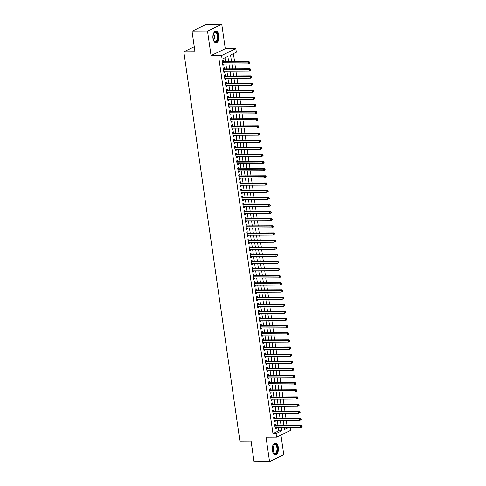 <?xml version="1.0" encoding="UTF-8"?>
<svg xmlns="http://www.w3.org/2000/svg" width="486" height="486" viewBox="0 0 486 486"><rect width="100%" height="100%" fill="white"/><g stroke="black" fill="none" stroke-linecap="round" stroke-linejoin="round"><path stroke-width="0.73" d="M278.332 447.472A5.747 3.104 89.7 0 0 275.301 443.165A5.747 3.104 89.7 0 0 272.336 450.364A5.747 3.104 89.7 0 0 275.362 454.665A5.747 3.104 89.7 0 0 278.332 447.472M218.973 35.557A5.747 3.104 89.7 0 0 215.948 31.256A5.747 3.104 89.7 0 0 212.977 38.449A5.747 3.104 89.7 0 0 216.003 42.75A5.747 3.104 89.7 0 0 218.973 35.557M290.44 427.704L290.81 430.274L276.577 437.133L276.066 433.567L281.831 430.784L281.394 427.747M194.254 46.771L183.811 51.808L239.932 441.252L251.092 441.191L254.05 461.7L269.554 461.621L283.781 454.756L280.938 435.031M183.811 51.808L194.977 51.747L192.019 31.244L206.246 24.379L221.756 24.3L207.528 31.159L211.046 55.592L221.592 55.538L235.819 48.673L236.33 52.239L230.564 55.021L231.53 61.728M211.046 55.592L225.273 48.728L221.756 24.3M225.273 48.728L235.819 48.673M287.013 425.475L286.309 420.584M285.987 418.343L285.282 413.452M284.96 411.211L284.249 406.32M283.927 404.079L283.223 399.188M282.901 396.947L282.196 392.056M281.874 389.815L281.169 384.924M280.847 382.682L280.143 377.792M279.821 375.55L279.116 370.66M278.788 368.418L278.083 363.522M277.761 361.28L277.056 356.39M276.734 354.148L276.03 349.258M275.708 347.016L275.003 342.126M274.681 339.884L273.976 334.994M273.648 332.752L272.944 327.862M272.622 325.62L271.917 320.73M271.595 318.488L270.89 313.598M270.568 311.356L269.864 306.466M269.542 304.224L268.837 299.327M268.509 297.092L267.804 292.195M267.482 289.954L266.778 285.063M266.456 282.822L265.751 277.931M265.429 275.69L264.724 270.799M264.402 268.558L263.698 263.667M263.376 261.425L262.665 256.535M262.343 254.293L261.638 249.403M261.316 247.161L260.611 242.271M260.289 240.029L259.585 235.139M259.263 232.897L258.558 228.001M258.236 225.759L257.531 220.869M257.203 218.627L256.499 213.737M256.177 211.495L255.472 206.605M255.15 204.363L254.445 199.473M254.123 197.231L253.419 192.341M253.097 190.099L252.392 185.209M252.064 182.967L251.359 178.076M251.037 175.835L250.333 170.944M250.011 168.703L249.306 163.806M248.984 161.571L248.279 156.674M247.957 154.433L247.253 149.542M246.924 147.301L246.22 142.41M245.898 140.168L245.193 135.278M244.871 133.036L244.166 128.146M243.844 125.904L243.14 121.014M242.818 118.772L242.113 113.882M241.785 111.64L241.08 106.75M240.758 104.508L240.054 99.618M239.732 97.376L239.027 92.48M238.705 90.238L238 85.348M237.678 83.106L236.974 78.216M236.652 75.974L235.947 71.084M235.619 68.842L234.914 63.952M234.592 61.71L233.432 53.642M192.019 31.244L207.528 31.159M275.817 425.536L275.635 424.29L274.675 424.752L275.289 429.029L276.248 428.567L276.139 427.777M274.784 418.403L274.608 417.152L273.642 417.62L274.262 421.897L275.222 421.435L275.106 420.645M273.758 411.271L273.582 410.02L272.616 410.488L273.235 414.765L274.195 414.303L274.08 413.513M272.731 404.139L272.549 402.888L271.589 403.356L272.209 407.633L273.168 407.171L273.053 406.381M271.704 397.007L271.522 395.756L270.562 396.218L271.176 400.5L272.142 400.039L272.026 399.249M270.678 389.869L270.495 388.624L269.536 389.086L270.149 393.368L271.109 392.901L271 392.111M269.645 382.737L269.469 381.492L268.503 381.953L269.123 386.236L270.082 385.769L269.973 384.979M268.618 375.605L268.442 374.36L267.476 374.821L268.096 379.104L269.056 378.637L268.94 377.847M267.592 368.473L267.409 367.228L266.45 367.689L267.069 371.966L268.029 371.504L267.914 370.715M266.565 361.341L266.383 360.096L265.423 360.557L266.036 364.834L267.002 364.372L266.887 363.583M265.538 354.209L265.356 352.958L264.396 353.425L265.01 357.702L265.97 357.24L265.86 356.451M264.505 347.077L264.329 345.825L263.369 346.293L263.983 350.57L264.943 350.108L264.834 349.319M263.479 339.945L263.303 338.693L262.337 339.161L262.956 343.438L263.916 342.976L263.801 342.187M262.452 332.813L262.27 331.561L261.31 332.023L261.93 336.306L262.89 335.844L262.774 335.054M261.425 325.681L261.243 324.429L260.283 324.891L260.897 329.174L261.863 328.712L261.747 327.916M260.399 318.543L260.217 317.297L259.257 317.759L259.87 322.042L260.836 321.574L260.721 320.784M259.366 311.411L259.19 310.165L258.23 310.627L258.844 314.91L259.803 314.442L259.694 313.652M258.339 304.279L258.163 303.033L257.197 303.495L257.817 307.778L258.777 307.31L258.661 306.52M257.313 297.146L257.13 295.901L256.171 296.363L256.79 300.64L257.75 300.178L257.635 299.388M256.286 290.014L256.104 288.769L255.144 289.231L255.764 293.508L256.723 293.046L256.608 292.256M255.259 282.882L255.077 281.631L254.117 282.099L254.731 286.375L255.697 285.914L255.581 285.124M254.227 275.75L254.05 274.499L253.091 274.967L253.704 279.243L254.664 278.782L254.555 277.992M253.2 268.618L253.024 267.367L252.058 267.835L252.677 272.111L253.637 271.65L253.522 270.86M252.173 261.486L251.991 260.235L251.031 260.696L251.651 264.979L252.611 264.518L252.495 263.728M251.147 254.348L250.964 253.103L250.004 253.564L250.624 257.847L251.584 257.38L251.469 256.59M250.12 247.216L249.938 245.971L248.978 246.432L249.591 250.715L250.557 250.247L250.442 249.458M249.093 240.084L248.911 238.839L247.951 239.3L248.565 243.583L249.525 243.115L249.415 242.326M248.06 232.952L247.884 231.707L246.918 232.168L247.538 236.445L248.498 235.983L248.389 235.194M247.034 225.82L246.858 224.575L245.892 225.036L246.511 229.313L247.471 228.851L247.356 228.062M246.007 218.688L245.825 217.436L244.865 217.904L245.485 222.181L246.445 221.719L246.329 220.93M244.98 211.556L244.798 210.304L243.838 210.772L244.452 215.049L245.418 214.587L245.302 213.797M243.954 204.424L243.772 203.172L242.812 203.64L243.425 207.917L244.385 207.455L244.276 206.665M242.921 197.292L242.745 196.04L241.785 196.502L242.399 200.785L243.358 200.323L243.249 199.533M241.894 190.16L241.718 188.908L240.752 189.37L241.372 193.653L242.332 193.191L242.216 192.395M240.868 183.022L240.685 181.776L239.726 182.238L240.345 186.521L241.305 186.053L241.19 185.263M239.841 175.889L239.659 174.644L238.699 175.106L239.312 179.389L240.278 178.921L240.163 178.131M238.814 168.757L238.632 167.512L237.672 167.974L238.286 172.257L239.252 171.789L239.136 170.999M237.782 161.625L237.605 160.38L236.646 160.842L237.259 165.119L238.219 164.657L238.11 163.867M236.755 154.493L236.579 153.248L235.613 153.71L236.232 157.986L237.192 157.525L237.077 156.735M235.728 147.361L235.546 146.11L234.586 146.578L235.206 150.854L236.166 150.393L236.05 149.603M234.702 140.229L234.519 138.978L233.559 139.446L234.179 143.722L235.139 143.261L235.024 142.471M233.675 133.097L233.493 131.846L232.533 132.314L233.146 136.59L234.112 136.129L233.997 135.339M232.642 125.965L232.466 124.714L231.506 125.175L232.12 129.458L233.08 128.997L232.97 128.207M231.615 118.827L231.439 117.582L230.473 118.043L231.093 122.326L232.053 121.858L231.937 121.069M230.589 111.695L230.407 110.45L229.447 110.911L230.066 115.194L231.026 114.726L230.911 113.937M229.562 104.563L229.38 103.318L228.42 103.779L229.04 108.062L230 107.594L229.884 106.805M228.535 97.431L228.353 96.185L227.393 96.647L228.007 100.924L228.973 100.462L228.857 99.673M227.509 90.299L227.327 89.053L226.367 89.515L226.98 93.792L227.94 93.33L227.831 92.54M226.476 83.167L226.3 81.915L225.334 82.383L225.954 86.66L226.913 86.198L226.798 85.408M225.449 76.035L225.273 74.783L224.307 75.251L224.927 79.528L225.887 79.066L225.771 78.276M224.423 68.903L224.24 67.651L223.281 68.119L223.9 72.396L224.86 71.934L224.745 71.144M231.439 61.09L230.826 56.85M232.466 68.222L231.937 63.97M233.493 75.354L232.964 71.102M234.519 82.492L233.991 78.234M235.552 89.624L235.017 85.366M236.579 96.757L236.05 92.498M237.605 103.889L237.077 99.63M238.632 111.021L238.104 106.762M239.659 118.153L239.13 113.894M240.692 125.285L240.157 121.026M241.718 132.417L241.19 128.164M242.745 139.549L242.216 135.296M243.772 146.681L243.243 142.428M244.798 153.819L244.27 149.56M245.831 160.951L245.296 156.692M246.858 168.083L246.329 163.825M247.884 175.215L247.356 170.957M248.911 182.347L248.382 178.089M249.938 189.479L249.409 185.221M250.97 196.611L250.436 192.353M251.997 203.743L251.469 199.491M253.024 210.875L252.495 206.623M254.05 218.014L253.522 213.755M255.077 225.146L254.549 220.887M256.104 232.278L255.575 228.019M257.137 239.41L256.602 235.151M258.163 246.542L257.635 242.283M259.19 253.674L258.661 249.415M260.217 260.806L259.688 256.547M261.243 267.938L260.715 263.685M262.276 275.07L261.741 270.817M263.303 282.202L262.774 277.949M264.329 289.34L263.801 285.082M265.356 296.472L264.827 292.214M266.383 303.604L265.854 299.346M267.415 310.736L266.881 306.478M268.442 317.868L267.914 313.61M269.469 325L268.94 320.742M270.495 332.132L269.967 327.874M271.522 339.264L270.994 335.012M272.555 346.397L272.02 342.144M273.582 353.535L273.053 349.276M274.608 360.667L274.08 356.408M275.635 367.799L275.106 363.54M276.662 374.931L276.133 370.672M277.688 382.063L277.16 377.804M278.721 389.195L278.186 384.936M279.748 396.327L279.219 392.068M280.774 403.459L280.246 399.206M281.801 410.591L281.273 406.339M282.828 417.723L282.299 413.471M284.328 428.105L285.106 427.729M232.557 68.86L231.883 63.97M233.584 75.992L232.916 71.102M234.617 83.124L233.942 78.234M237.697 104.52L237.022 99.63M238.723 111.652L238.055 106.762M239.75 118.791L239.082 113.894M243.863 147.319L243.188 142.428M244.889 154.451L244.221 149.56M245.922 161.583L245.248 156.692M250.029 190.117L249.361 185.221M251.062 197.249L250.387 192.353M252.088 204.381L251.414 199.491M256.201 232.909L255.527 228.019M257.228 240.041L256.553 235.151M262.367 275.708L261.693 270.817M263.394 282.84L262.719 277.949M266.474 304.236L265.806 299.346M267.507 311.368L266.832 306.478M268.533 318.5L267.859 313.61M272.646 347.034L271.972 342.144M273.673 354.166L272.998 349.276M274.699 361.298L274.025 356.408M278.812 389.833L278.138 384.936M279.839 396.965L279.164 392.068M280.865 404.097L280.191 399.206M283.952 425.493L283.277 420.603M283.867 424.898L283.326 420.603M228.651 61.74L227.873 56.321L222.102 59.104L219.004 59.116L272.962 433.585L278.733 430.803L278.296 427.765M277.974 425.523L277.269 420.633M276.941 418.391L276.236 413.501M275.914 411.259L275.21 406.369M274.888 404.127L274.183 399.237M273.861 396.995L273.156 392.105M272.834 389.863L272.13 384.967M271.808 382.731L271.097 377.835M270.775 375.593L270.07 370.703M269.748 368.461L269.044 363.571M268.722 361.329L268.017 356.438M267.695 354.197L266.99 349.306M266.668 347.065L265.964 342.174M265.635 339.933L264.931 335.042M264.609 332.801L263.904 327.91M263.582 325.669L262.877 320.778M262.555 318.537L261.851 313.64M261.529 311.398L260.824 306.508M260.496 304.266L259.791 299.376M259.469 297.134L258.765 292.244M258.443 290.002L257.738 285.112M257.416 282.87L256.711 277.98M256.389 275.738L255.685 270.848M255.357 268.606L254.652 263.716M254.33 261.474L253.625 256.584M253.303 254.342L252.599 249.446M252.277 247.21L251.572 242.314M251.25 240.072L250.545 235.181M250.217 232.94L249.512 228.049M249.19 225.808L248.486 220.917M248.164 218.676L247.459 213.785M247.137 211.544L246.432 206.653M246.11 204.412L245.406 199.521M245.084 197.28L244.379 192.389M244.051 190.148L243.346 185.257M243.024 183.015L242.32 178.119M241.998 175.877L241.293 170.987M240.971 168.745L240.266 163.855M239.944 161.613L239.24 156.723M238.912 154.481L238.207 149.591M237.885 147.349L237.18 142.459M236.858 140.217L236.153 135.327M235.832 133.085L235.127 128.195M234.805 125.953L234.1 121.063M233.772 118.821L233.067 113.924M232.745 111.689L232.041 106.792M231.719 104.551L231.014 99.66M230.692 97.419L229.987 92.528M229.665 90.287L228.961 85.396M228.633 83.155L227.928 78.264M227.606 76.023L226.901 71.132M226.579 68.891L225.875 64M225.553 61.758L224.969 57.719M223.396 61.771L223.214 60.519L222.254 60.981L222.867 65.264L223.833 64.802L223.718 64.012M276.577 437.133L266.036 437.187L269.554 461.621M272.962 433.585L276.066 433.567M222.102 59.104L221.592 55.538M284.274 427.735L284.523 429.49L288.204 427.716M234.938 85.366L235.643 90.256M235.965 92.498L236.67 97.388M240.078 121.026L240.783 125.923M241.105 128.164L241.809 133.055M242.131 135.296L242.836 140.187M246.244 163.825L246.949 168.715M247.271 170.957L247.975 175.847M248.297 178.089L249.002 182.979M252.41 206.623L253.115 211.513M253.437 213.755L254.142 218.645M254.464 220.887L255.168 225.777M257.55 242.283L258.254 247.174M258.576 249.415L259.281 254.312M259.603 256.547L260.308 261.444M260.63 263.685L261.334 268.576M263.716 285.082L264.42 289.972M264.742 292.214L265.447 297.104M268.855 320.742L269.56 325.638M269.882 327.88L270.587 332.77M270.909 335.012L271.613 339.902M275.021 363.54L275.726 368.431M276.048 370.672L276.753 375.563M277.081 377.804L277.785 382.695M281.187 406.339L281.892 411.229M282.214 413.471L282.919 418.361M281.072 425.511L280.367 420.615M280.045 418.373L279.341 413.483M279.019 411.241L278.314 406.351M277.992 404.109L277.287 399.219M276.959 396.977L276.255 392.087M275.933 389.845L275.228 384.955M274.906 382.713L274.201 377.822M273.879 375.581L273.175 370.69M272.853 368.449L272.148 363.558M271.82 361.317L271.115 356.42M270.793 354.179L270.088 349.288M269.766 347.047L269.062 342.156M268.74 339.914L268.035 335.024M267.713 332.782L267.008 327.892M266.68 325.65L265.976 320.76M265.654 318.518L264.949 313.628M264.627 311.386L263.922 306.496M263.6 304.254L262.896 299.364M262.574 297.122L261.869 292.226M261.547 289.99L260.836 285.094M260.514 282.852L259.81 277.962M259.488 275.72L258.783 270.83M258.461 268.588L257.756 263.698M257.434 261.456L256.73 256.565M256.408 254.324L255.703 249.433M255.375 247.192L254.67 242.301M254.348 240.06L253.643 235.169M253.321 232.928L252.617 228.037M252.295 225.796L251.59 220.899M251.268 218.657L250.563 213.767M250.235 211.525L249.531 206.635M249.209 204.393L248.504 199.503M248.182 197.261L247.477 192.371M247.155 190.129L246.451 185.239M246.129 182.997L245.424 178.107M245.096 175.865L244.391 170.975M244.069 168.733L243.365 163.843M243.043 161.601L242.338 156.705M242.016 154.469L241.311 149.573M240.989 147.331L240.284 142.441M239.956 140.199L239.252 135.308M238.93 133.067L238.225 128.176M237.903 125.935L237.198 121.044M236.876 118.803L236.172 113.912M235.85 111.671L235.145 106.78M234.823 104.539L234.118 99.648M233.79 97.407L233.086 92.516M232.764 90.275L232.059 85.378M231.737 83.136L231.032 78.246M230.71 76.004L230.006 71.114M229.684 68.872L228.979 63.982M278.733 430.803L281.831 430.784M222.807 64.808L223.833 64.802M223.833 71.94L224.86 71.934M224.86 79.072L225.887 79.066M225.887 86.204L226.913 86.198M226.913 93.336L227.94 93.33M227.94 100.468L228.973 100.462M228.973 107.6L230 107.594M230 114.732L231.026 114.726M231.026 121.865L232.053 121.858M232.053 128.997L233.08 128.997M233.08 136.135L234.112 136.129M234.112 143.267L235.139 143.261M235.139 150.399L236.166 150.393M236.166 157.531L237.192 157.525M237.192 164.663L238.219 164.657M238.219 171.795L239.252 171.789M239.252 178.927L240.278 178.921M240.278 186.059L241.305 186.053M241.305 193.191L242.332 193.191M242.332 200.329L243.358 200.323M243.358 207.461L244.385 207.455M244.391 214.593L245.418 214.587M245.418 221.725L246.445 221.719M246.445 228.857L247.471 228.851M247.471 235.989L248.498 235.983M248.498 243.121L249.525 243.115M249.531 250.254L250.557 250.247M250.557 257.386L251.584 257.38M251.584 264.518L252.611 264.518M252.611 271.656L253.637 271.65M253.637 278.788L254.664 278.782M254.664 285.92L255.697 285.914M255.697 293.052L256.723 293.046M256.723 300.184L257.75 300.178M257.75 307.316L258.777 307.31M258.777 314.448L259.803 314.442M259.803 321.58L260.836 321.574M260.836 328.712L261.863 328.712M261.863 335.85L262.89 335.844M262.89 342.982L263.916 342.976M263.916 350.114L264.943 350.108M264.943 357.246L265.97 357.24M265.976 364.378L267.002 364.372M267.002 371.511L268.029 371.504M268.029 378.643L269.056 378.637M269.056 385.775L270.082 385.769M270.082 392.907L271.109 392.901M271.115 400.039L272.142 400.039M272.142 407.177L273.168 407.171M273.168 414.309L274.195 414.303M274.195 421.441L275.222 421.435M275.222 428.573L276.248 428.567M249.774 63.016L249.67 62.305L249.282 62.487L249.385 63.204L249.774 63.016L248.37 63.879L222.691 64.012M249.385 63.204L248.37 63.879L248.109 62.099L249.075 61.637L222.898 61.771A0.735 0.601 -115.7 0 1 222.661 61.722L222.339 61.582M222.436 62.232L248.109 62.099L249.282 62.487M249.67 62.305L249.075 61.637M213.275 34.135A4.975 2.685 -90.3 0 1 213.737 33.2A4.975 2.685 -90.3 0 1 218.074 35.751A4.975 2.685 -90.3 0 1 216.932 41.207A4.975 2.685 -90.3 0 1 213.773 40.83A4.975 2.685 -90.3 0 1 213.305 39.895M213.682 40.684A4.605 2.485 89.7 0 0 215.195 41.614A4.605 2.485 89.7 0 0 217.57 35.849A4.605 2.485 89.7 0 0 215.146 32.404A4.605 2.485 89.7 0 0 213.646 33.346M215.632 42.713A5.711 3.086 89.7 0 0 218.457 35.569A5.711 3.086 89.7 0 0 215.571 31.298M212.88 36.602A3.627 1.956 -90.3 0 1 212.88 37.44M272.634 446.051A4.975 2.685 -90.3 0 1 272.938 445.376A4.975 2.685 -90.3 0 1 273.096 445.115A4.975 2.685 -90.3 0 1 276.813 445.571A4.975 2.685 -90.3 0 1 276.734 452.46A4.975 2.685 -90.3 0 1 273.132 452.745A4.975 2.685 -90.3 0 1 272.664 451.81M273.041 452.594A4.605 2.485 89.7 0 0 274.554 453.529A4.605 2.485 89.7 0 0 276.285 452.199A4.605 2.485 89.7 0 0 276.82 447.169A4.605 2.485 89.7 0 0 274.505 444.313A4.605 2.485 89.7 0 0 273.004 445.261M272.233 448.511A3.627 1.956 -90.3 0 1 272.239 449.356M274.991 454.623A5.711 3.086 89.7 0 0 277.02 452.988A5.711 3.086 89.7 0 0 277.706 446.853A5.711 3.086 89.7 0 0 274.93 443.214M250.8 70.148L250.697 69.437L250.308 69.626L250.412 70.336L250.8 70.148L249.397 71.017L223.718 71.15M250.412 70.336L249.397 71.017L249.142 69.231L250.102 68.769L223.925 68.903A0.735 0.601 -115.7 0 1 223.688 68.854L223.366 68.714M223.463 69.364L249.142 69.231L250.308 69.626M250.697 69.437L250.102 68.769M251.827 77.286L251.724 76.569L251.341 76.758L251.444 77.468L251.827 77.286L250.424 78.149L224.745 78.282M251.444 77.468L250.424 78.149L250.169 76.363L251.128 75.901L224.951 76.035A0.735 0.601 -115.7 0 1 224.714 75.986L224.398 75.846M224.489 76.496L250.169 76.363L251.341 76.758M251.724 76.569L251.128 75.901M252.854 84.418L252.75 83.701L252.368 83.89L252.471 84.6L252.854 84.418L251.45 85.281L225.771 85.415M252.471 84.6L251.45 85.281L251.195 83.495L252.155 83.033L225.984 83.167A0.735 0.601 -115.7 0 1 225.741 83.118L225.425 82.984M225.516 83.628L251.195 83.495L252.368 83.89M252.75 83.701L252.155 83.033M253.88 91.55L253.777 90.833L253.394 91.022L253.498 91.733L253.88 91.55L252.477 92.413L226.804 92.547M253.498 91.733L252.477 92.413L252.222 90.627L253.182 90.165L227.011 90.299A0.735 0.601 -115.7 0 1 226.768 90.25L226.452 90.117M226.543 90.761L252.222 90.627L253.394 91.022M253.777 90.833L253.182 90.165M254.907 98.682L254.81 97.965L254.421 98.154L254.524 98.865L254.907 98.682L253.51 99.545L227.831 99.679M254.524 98.865L253.51 99.545L253.249 97.759L254.214 97.297L228.037 97.437A0.735 0.601 -115.7 0 1 227.8 97.382L227.478 97.249M227.57 97.893L253.249 97.759L254.421 98.154M254.81 97.965L254.214 97.297M255.94 105.814L255.836 105.104L255.448 105.286L255.551 105.997L255.94 105.814L254.536 106.677L228.857 106.811M255.551 105.997L254.536 106.677L254.281 104.897L255.241 104.429L229.064 104.569A0.735 0.601 -115.7 0 1 228.827 104.514L228.505 104.381M228.602 105.031L254.281 104.897L255.448 105.286M255.836 105.104L255.241 104.429M256.966 112.946L256.863 112.236L256.48 112.418L256.584 113.135L256.966 112.946L255.563 113.809L229.884 113.943M256.584 113.135L255.563 113.809L255.308 112.029L256.268 111.561L230.091 111.701A0.735 0.601 -115.7 0 1 229.854 111.652L229.532 111.513M229.629 112.163L255.308 112.029L256.48 112.418M256.863 112.236L256.268 111.561M257.993 120.078L257.89 119.368L257.507 119.55L257.61 120.267L257.993 120.078L256.59 120.941L230.911 121.075M257.61 120.267L256.59 120.941L256.335 119.161L257.294 118.693L231.123 118.833A0.735 0.601 -115.7 0 1 230.88 118.784L230.564 118.645M230.656 119.295L256.335 119.161L257.507 119.55M257.89 119.368L257.294 118.693M259.02 127.211L258.916 126.5L258.534 126.682L258.637 127.399L259.02 127.211L257.616 128.073L231.944 128.207M258.637 127.399L257.616 128.073L257.361 126.293L258.321 125.831L232.15 125.965A0.735 0.601 -115.7 0 1 231.907 125.917L231.591 125.777M231.682 126.427L257.361 126.293L258.534 126.682M258.916 126.5L258.321 125.831M260.046 134.343L259.949 133.632L259.56 133.814L259.664 134.531L260.046 134.343L258.649 135.211L232.97 135.345M259.664 134.531L258.649 135.211L258.388 133.425L259.354 132.964L233.177 133.097A0.735 0.601 -115.7 0 1 232.94 133.049L232.618 132.909M232.709 133.559L258.388 133.425L259.56 133.814M259.949 133.632L259.354 132.964M261.079 141.475L260.976 140.764L260.587 140.952L260.69 141.663L261.079 141.475L259.676 142.343L233.997 142.477M260.69 141.663L259.676 142.343L259.421 140.557L260.381 140.096L234.203 140.229A0.735 0.601 -115.7 0 1 233.966 140.181L233.645 140.041M233.742 140.691L259.421 140.557L260.587 140.952M260.976 140.764L260.381 140.096M262.106 148.613L262.003 147.896L261.62 148.084L261.723 148.795L262.106 148.613L260.703 149.475L235.024 149.609M261.723 148.795L260.703 149.475L260.447 147.689L261.407 147.228L235.23 147.361A0.735 0.601 -115.7 0 1 234.993 147.313L234.671 147.173M234.768 147.823L260.447 147.689L261.62 148.084M262.003 147.896L261.407 147.228M263.133 155.745L263.029 155.028L262.647 155.216L262.75 155.927L263.133 155.745L261.729 156.607L236.05 156.741M262.75 155.927L261.729 156.607L261.474 154.821L262.434 154.36L236.263 154.493A0.735 0.601 -115.7 0 1 236.02 154.445L235.704 154.311M235.795 154.955L261.474 154.821L262.647 155.216M263.029 155.028L262.434 154.36M264.159 162.877L264.056 162.16L263.673 162.348L263.776 163.059L264.159 162.877L262.756 163.739L237.077 163.873M263.776 163.059L262.756 163.739L262.501 161.953L263.461 161.492L237.29 161.631A0.735 0.601 -115.7 0 1 237.047 161.577L236.731 161.443M236.822 162.087L262.501 161.953L263.673 162.348M264.056 162.16L263.461 161.492M265.186 170.009L265.083 169.292L264.7 169.48L264.803 170.191L265.186 170.009L263.789 170.872L238.11 171.005M264.803 170.191L263.789 170.872L263.527 169.092L264.493 168.624L238.316 168.764A0.735 0.601 -115.7 0 1 238.079 168.709L237.757 168.575M237.848 169.225L263.527 169.092L264.7 169.48M265.083 169.292L264.493 168.624M266.219 177.141L266.115 176.43L265.727 176.612L265.83 177.329L266.219 177.141L264.815 178.004L239.136 178.137M265.83 177.329L264.815 178.004L264.554 176.224L265.52 175.756L239.343 175.896A0.735 0.601 -115.7 0 1 239.106 175.841L238.784 175.707M238.881 176.357L264.554 176.224L265.727 176.612M266.115 176.43L265.52 175.756M267.245 184.273L267.142 183.562L266.759 183.744L266.857 184.461L267.245 184.273L265.842 185.136L240.163 185.269M266.857 184.461L265.842 185.136L265.587 183.356L266.547 182.888L240.37 183.028A0.735 0.601 -115.7 0 1 240.133 182.979L239.811 182.839M239.908 183.489L265.587 183.356L266.759 183.744M267.142 183.562L266.547 182.888M268.272 191.405L268.169 190.694L267.786 190.876L267.889 191.593L268.272 191.405L266.869 192.268L241.19 192.401M267.889 191.593L266.869 192.268L266.614 190.488L267.573 190.026L241.402 190.16A0.735 0.601 -115.7 0 1 241.159 190.111L240.843 189.971M240.935 190.621L266.614 190.488L267.786 190.876M268.169 190.694L267.573 190.026M269.299 198.537L269.195 197.826L268.813 198.009L268.916 198.725L269.299 198.537L267.895 199.4L242.216 199.533M268.916 198.725L267.895 199.4L267.64 197.62L268.6 197.158L242.429 197.292A0.735 0.601 -115.7 0 1 242.186 197.243L241.87 197.103M241.961 197.753L267.64 197.62L268.813 198.009M269.195 197.826L268.6 197.158M270.325 205.669L270.222 204.958L269.839 205.147L269.943 205.857L270.325 205.669L268.928 206.538L243.249 206.672M269.943 205.857L268.928 206.538L268.667 204.752L269.627 204.29L243.456 204.424A0.735 0.601 -115.7 0 1 243.219 204.375L242.897 204.235M242.988 204.885L268.667 204.752L269.839 205.147M270.222 204.958L269.627 204.29M271.358 212.807L271.255 212.09L270.866 212.279L270.969 212.99L271.358 212.807L269.955 213.67L244.276 213.804M270.969 212.99L269.955 213.67L269.694 211.884L270.659 211.422L244.482 211.556A0.735 0.601 -115.7 0 1 244.245 211.507L243.923 211.367M244.021 212.018L269.694 211.884L270.866 212.279M271.255 212.09L270.659 211.422M272.385 219.939L272.281 219.222L271.899 219.411L271.996 220.122L272.385 219.939L270.981 220.802L245.302 220.936M271.996 220.122L270.981 220.802L270.726 219.016L271.686 218.554L245.509 218.688A0.735 0.601 -115.7 0 1 245.272 218.639L244.95 218.506M245.047 219.15L270.726 219.016L271.899 219.411M272.281 219.222L271.686 218.554M273.411 227.071L273.308 226.355L272.925 226.543L273.029 227.254L273.411 227.071L272.008 227.934L246.329 228.068M273.029 227.254L272.008 227.934L271.753 226.148L272.713 225.686L246.536 225.82A0.735 0.601 -115.7 0 1 246.299 225.771L245.983 225.638M246.074 226.282L271.753 226.148L272.925 226.543M273.308 226.355L272.713 225.686M274.438 234.203L274.335 233.487L273.952 233.675L274.055 234.386L274.438 234.203L273.035 235.066L247.356 235.2M274.055 234.386L273.035 235.066L272.78 233.28L273.74 232.818L247.568 232.958A0.735 0.601 -115.7 0 1 247.325 232.903L247.01 232.77M247.101 233.414L272.78 233.28L273.952 233.675M274.335 233.487L273.74 232.818M275.465 241.335L275.362 240.625L274.979 240.807L275.082 241.518L275.465 241.335L274.061 242.198L248.389 242.332M275.082 241.518L274.061 242.198L273.806 240.418L274.766 239.95L248.595 240.09A0.735 0.601 -115.7 0 1 248.358 240.035L248.036 239.902M248.127 240.552L273.806 240.418L274.979 240.807M275.362 240.625L274.766 239.95M276.491 248.468L276.394 247.757L276.005 247.939L276.109 248.656L276.491 248.468L275.094 249.33L249.415 249.464M276.109 248.656L275.094 249.33L274.833 247.55L275.799 247.082L249.622 247.222A0.735 0.601 -115.7 0 1 249.385 247.174L249.063 247.034M249.154 247.684L274.833 247.55L276.005 247.939M276.394 247.757L275.799 247.082M277.524 255.6L277.421 254.889L277.032 255.071L277.135 255.788L277.524 255.6L276.121 256.462L250.442 256.596M277.135 255.788L276.121 256.462L275.866 254.682L276.826 254.214L250.648 254.354A0.735 0.601 -115.7 0 1 250.412 254.306L250.09 254.166M250.187 254.816L275.866 254.682L277.032 255.071M277.421 254.889L276.826 254.214M278.551 262.732L278.448 262.021L278.065 262.203L278.168 262.92L278.551 262.732L277.148 263.594L251.469 263.728M278.168 262.92L277.148 263.594L276.892 261.814L277.852 261.353L251.675 261.486A0.735 0.601 -115.7 0 1 251.438 261.438L251.116 261.298M251.213 261.948L276.892 261.814L278.065 262.203M278.448 262.021L277.852 261.353M279.578 269.864L279.474 269.153L279.092 269.335L279.195 270.052L279.578 269.864L278.174 270.732L252.495 270.866M279.195 270.052L278.174 270.732L277.919 268.946L278.879 268.485L252.708 268.618A0.735 0.601 -115.7 0 1 252.465 268.57L252.149 268.43M252.24 269.08L277.919 268.946L279.092 269.335M279.474 269.153L278.879 268.485M280.604 276.996L280.501 276.285L280.118 276.473L280.222 277.184L280.604 276.996L279.201 277.864L253.528 277.998M280.222 277.184L279.201 277.864L278.946 276.078L279.906 275.617L253.735 275.75A0.735 0.601 -115.7 0 1 253.492 275.702L253.176 275.562M253.267 276.212L278.946 276.078L280.118 276.473M280.501 276.285L279.906 275.617M281.631 284.134L281.534 283.417L281.145 283.605L281.248 284.316L281.631 284.134L280.234 284.996L254.555 285.13M281.248 284.316L280.234 284.996L279.972 283.21L280.938 282.749L254.761 282.882A0.735 0.601 -115.7 0 1 254.524 282.834L254.202 282.694M254.293 283.344L279.972 283.21L281.145 283.605M281.534 283.417L280.938 282.749M282.664 291.266L282.56 290.549L282.172 290.737L282.275 291.448L282.664 291.266L281.26 292.129L255.581 292.262M282.275 291.448L281.26 292.129L281.005 290.342L281.965 289.881L255.788 290.014A0.735 0.601 -115.7 0 1 255.551 289.966L255.229 289.832M255.326 290.476L281.005 290.342L282.172 290.737M282.56 290.549L281.965 289.881M283.69 298.398L283.587 297.681L283.204 297.869L283.308 298.58L283.69 298.398L282.287 299.261L256.608 299.394M283.308 298.58L282.287 299.261L282.032 297.475L282.992 297.013L256.815 297.153A0.735 0.601 -115.7 0 1 256.578 297.098L256.256 296.964M256.353 297.608L282.032 297.475L283.204 297.869M283.587 297.681L282.992 297.013M284.717 305.53L284.614 304.813L284.231 305.001L284.334 305.712L284.717 305.53L283.314 306.393L257.635 306.526M284.334 305.712L283.314 306.393L283.059 304.613L284.018 304.145L257.847 304.285A0.735 0.601 -115.7 0 1 257.604 304.23L257.288 304.096M257.38 304.746L283.059 304.613L284.231 305.001M284.614 304.813L284.018 304.145M285.744 312.662L285.64 311.951L285.258 312.133L285.361 312.85L285.744 312.662L284.34 313.525L258.661 313.658M285.361 312.85L284.34 313.525L284.085 311.745L285.045 311.277L258.874 311.417A0.735 0.601 -115.7 0 1 258.631 311.362L258.315 311.228M258.406 311.878L284.085 311.745L285.258 312.133M285.64 311.951L285.045 311.277M286.77 319.794L286.667 319.083L286.284 319.266L286.388 319.982L286.77 319.794L285.373 320.657L259.694 320.79M286.388 319.982L285.373 320.657L285.112 318.877L286.078 318.409L259.901 318.549A0.735 0.601 -115.7 0 1 259.664 318.5L259.342 318.36M259.433 319.01L285.112 318.877L286.284 319.266M286.667 319.083L286.078 318.409M287.803 326.926L287.7 326.215L287.311 326.398L287.414 327.114L287.803 326.926L286.4 327.789L260.721 327.922M287.414 327.114L286.4 327.789L286.139 326.009L287.105 325.547L260.927 325.681A0.735 0.601 -115.7 0 1 260.69 325.632L260.368 325.492M260.466 326.142L286.139 326.009L287.311 326.398M287.7 326.215L287.105 325.547M288.83 334.058L288.727 333.347L288.344 333.53L288.441 334.247L288.83 334.058L287.426 334.921L261.747 335.054M288.441 334.247L287.426 334.921L287.171 333.141L288.131 332.679L261.954 332.813A0.735 0.601 -115.7 0 1 261.717 332.764L261.395 332.624M261.492 333.275L287.171 333.141L288.344 333.53M288.727 333.347L288.131 332.679M289.856 341.19L289.753 340.479L289.37 340.668L289.474 341.379L289.856 341.19L288.453 342.059L262.774 342.193M289.474 341.379L288.453 342.059L288.198 340.273L289.158 339.811L262.987 339.945A0.735 0.601 -115.7 0 1 262.744 339.896L262.428 339.757M262.519 340.407L288.198 340.273L289.37 340.668M289.753 340.479L289.158 339.811M290.883 348.328L290.78 347.612L290.397 347.8L290.5 348.511L290.883 348.328L289.48 349.191L263.801 349.325M290.5 348.511L289.48 349.191L289.225 347.405L290.185 346.943L264.013 347.077A0.735 0.601 -115.7 0 1 263.77 347.028L263.455 346.889M263.546 347.539L289.225 347.405L290.397 347.8M290.78 347.612L290.185 346.943M291.91 355.46L291.807 354.744L291.424 354.932L291.527 355.643L291.91 355.46L290.513 356.323L264.834 356.457M291.527 355.643L290.513 356.323L290.251 354.537L291.211 354.075L265.04 354.209A0.735 0.601 -115.7 0 1 264.803 354.16L264.481 354.027M264.572 354.671L290.251 354.537L291.424 354.932M291.807 354.744L291.211 354.075M292.943 362.592L292.839 361.876L292.451 362.064L292.554 362.775L292.943 362.592L291.539 363.455L265.86 363.589M292.554 362.775L291.539 363.455L291.278 361.669L292.244 361.207L266.067 361.341A0.735 0.601 -115.7 0 1 265.83 361.292L265.508 361.159M265.605 361.803L291.278 361.669L292.451 362.064M292.839 361.876L292.244 361.207M293.969 369.725L293.866 369.008L293.483 369.196L293.58 369.907L293.969 369.725L292.566 370.587L266.887 370.721M293.58 369.907L292.566 370.587L292.311 368.801L293.271 368.339L267.093 368.479A0.735 0.601 -115.7 0 1 266.857 368.424L266.535 368.291M266.632 368.935L292.311 368.801L293.483 369.196M293.866 369.008L293.271 368.339M294.996 376.857L294.893 376.146L294.51 376.328L294.613 377.039L294.996 376.857L293.593 377.719L267.914 377.853M294.613 377.039L293.593 377.719L293.337 375.939L294.297 375.471L268.12 375.611A0.735 0.601 -115.7 0 1 267.883 375.557L267.567 375.423M267.658 376.073L293.337 375.939L294.51 376.328M294.893 376.146L294.297 375.471M296.023 383.989L295.919 383.278L295.537 383.46L295.64 384.177L296.023 383.989L294.619 384.851L268.94 384.985M295.64 384.177L294.619 384.851L294.364 383.071L295.324 382.603L269.153 382.743A0.735 0.601 -115.7 0 1 268.91 382.695L268.594 382.555M268.685 383.205L294.364 383.071L295.537 383.46M295.919 383.278L295.324 382.603M297.049 391.121L296.946 390.41L296.563 390.592L296.667 391.309L297.049 391.121L295.652 391.983L269.973 392.117M296.667 391.309L295.652 391.983L295.391 390.203L296.351 389.742L270.18 389.875A0.735 0.601 -115.7 0 1 269.943 389.827L269.621 389.687M269.712 390.337L295.391 390.203L296.563 390.592M296.946 390.41L296.351 389.742M298.082 398.253L297.979 397.542L297.59 397.724L297.693 398.441L298.082 398.253L296.679 399.115L271 399.249M297.693 398.441L296.679 399.115L296.417 397.335L297.383 396.874L271.206 397.007A0.735 0.601 -115.7 0 1 270.969 396.959L270.647 396.819M270.738 397.469L296.417 397.335L297.59 397.724M297.979 397.542L297.383 396.874M299.109 405.385L299.005 404.674L298.617 404.856L298.72 405.573L299.109 405.385L297.705 406.253L272.026 406.387M298.72 405.573L297.705 406.253L297.45 404.467L298.41 404.006L272.233 404.139A0.735 0.601 -115.7 0 1 271.996 404.091L271.674 403.951M271.771 404.601L297.45 404.467L298.617 404.856M299.005 404.674L298.41 404.006M300.135 412.517L300.032 411.806L299.649 411.994L299.753 412.705L300.135 412.517L298.732 413.386L273.053 413.519M299.753 412.705L298.732 413.386L298.477 411.599L299.437 411.138L273.26 411.271A0.735 0.601 -115.7 0 1 273.023 411.223L272.701 411.083M272.798 411.733L298.477 411.599L299.649 411.994M300.032 411.806L299.437 411.138M301.162 419.655L301.059 418.938L300.676 419.126L300.779 419.837L301.162 419.655L299.759 420.518L274.08 420.651M300.779 419.837L299.759 420.518L299.504 418.732L300.463 418.27L274.292 418.403A0.735 0.601 -115.7 0 1 274.049 418.355L273.733 418.215M273.825 418.865L299.504 418.732L300.676 419.126M301.059 418.938L300.463 418.27M302.189 426.787L302.085 426.07L301.703 426.258L301.806 426.969L302.189 426.787L300.785 427.65L275.112 427.783M301.806 426.969L300.785 427.65L300.53 425.864L301.49 425.402L275.319 425.536A0.735 0.601 -115.7 0 1 275.076 425.487L274.76 425.353M274.851 425.997L300.53 425.864L301.703 426.258M302.085 426.07L301.49 425.402M222.4 62.014L222.898 61.771M213.542 33.528A4.605 2.485 -90.3 0 1 214.344 35.867A4.605 2.485 -90.3 0 1 213.579 40.502M213.384 40.095A4.453 2.406 89.7 0 0 213.955 35.903A4.453 2.406 89.7 0 0 213.354 33.935M272.901 445.443A4.605 2.485 -90.3 0 1 273.053 452.217A4.605 2.485 -90.3 0 1 272.938 452.417M272.743 452.01A4.453 2.406 89.7 0 0 272.713 445.85M223.426 69.146L223.925 68.903M224.459 76.278L224.951 76.035M225.486 83.41L225.984 83.167M226.512 90.542L227.011 90.299M227.539 97.674L228.037 97.437M228.566 104.806L229.064 104.569M229.599 111.938L230.091 111.701M230.625 119.07L231.123 118.833M231.652 126.202L232.15 125.965M232.679 133.34L233.177 133.097M233.705 140.472L234.203 140.229M234.738 147.604L235.23 147.361M235.765 154.736L236.263 154.493M236.791 161.868L237.29 161.631M237.818 169L238.316 168.764M238.845 176.132L239.343 175.896M239.877 183.265L240.37 183.028M240.904 190.397L241.402 190.16M241.931 197.535L242.429 197.292M242.957 204.667L243.456 204.424M243.984 211.799L244.482 211.556M245.011 218.931L245.509 218.688M246.044 226.063L246.536 225.82M247.07 233.195L247.568 232.958M248.097 240.327L248.595 240.09M249.124 247.459L249.622 247.222M250.15 254.591L250.648 254.354M251.183 261.723L251.675 261.486M252.21 268.861L252.708 268.618M253.236 275.993L253.735 275.75M254.263 283.125L254.761 282.882M255.29 290.257L255.788 290.014M256.322 297.389L256.815 297.153M257.349 304.522L257.847 304.285M258.376 311.654L258.874 311.417M259.403 318.786L259.901 318.549M260.429 325.918L260.927 325.681M261.462 333.056L261.954 332.813M262.489 340.188L262.987 339.945M263.515 347.32L264.013 347.077M264.542 354.452L265.04 354.209M265.569 361.584L266.067 361.341M266.595 368.716L267.093 368.479M267.628 375.848L268.12 375.611M268.655 382.98L269.153 382.743M269.681 390.112L270.18 389.875M270.708 397.244L271.206 397.007M271.735 404.382L272.233 404.139M272.768 411.514L273.26 411.271M273.794 418.646L274.292 418.403M274.821 425.779L275.319 425.536"/></g></svg>
